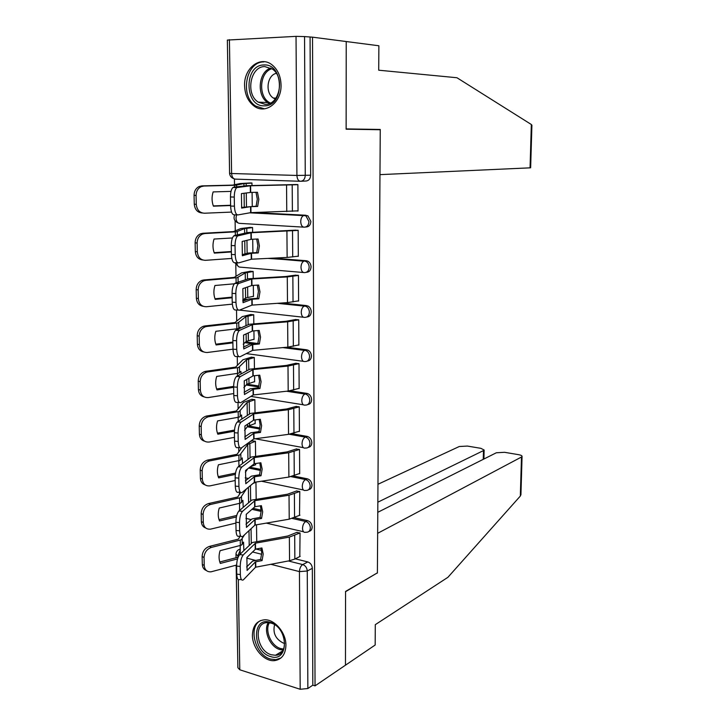 <?xml version="1.0" encoding="UTF-8"?>
<svg xmlns="http://www.w3.org/2000/svg" width="726" height="726" viewBox="0 0 726 726"><rect width="100%" height="100%" fill="white"/><g stroke="black" fill="none" stroke-linecap="round" stroke-linejoin="round"><path stroke-width="1.09" d="M305.483 227.047L306.145 226.984C309.013 226.793 310.583 224.933 310.855 221.385L307.897 215.804L304.176 215.431L306 215.976L308.958 221.575C308.686 225.133 307.116 227.002 304.239 227.184C302.134 227.047 300.963 225.205 300.727 221.657C300.836 218.653 301.726 216.657 303.414 215.64L250.887 212.636M306.29 272.304L306.363 272.295C309.212 272.186 310.773 270.39 311.055 266.905C310.919 264.237 309.848 262.322 307.833 261.169L306.308 260.734L304.421 261.015L305.945 261.451C307.96 262.603 309.04 264.518 309.167 267.195C308.895 270.698 307.334 272.495 304.484 272.604C302.388 272.595 301.226 270.843 300.991 267.35C301.108 264.282 302.043 262.24 303.786 261.206L269.727 258.302M306.835 316.999C309.53 316.817 311 315.084 311.245 311.781C311.082 308.977 309.92 307.016 307.742 305.9L304.657 305.964L305.873 306.281C308.051 307.407 309.212 309.367 309.376 312.18C309.104 315.619 307.552 317.353 304.72 317.38C302.642 317.489 301.49 315.828 301.254 312.398C301.39 309.267 302.352 307.18 304.158 306.118L278.466 303.241M307.325 361.067C309.857 360.813 311.227 359.134 311.427 356.03C311.245 353.09 309.984 351.085 307.642 350.014L305.782 350.495C308.123 351.565 309.385 353.58 309.575 356.53C309.303 359.915 307.76 361.584 304.947 361.539C302.887 361.757 301.744 360.187 301.517 356.811C301.662 353.616 302.66 351.475 304.53 350.404L283.576 347.527M307.779 404.527C310.165 404.21 311.436 402.585 311.617 399.672C311.39 396.577 310.029 394.527 307.534 393.528L305.682 394.1C308.187 395.107 309.548 397.158 309.775 400.262C309.503 403.592 307.978 405.199 305.183 405.081C303.132 405.417 301.998 403.919 301.771 400.607C301.925 397.34 302.969 395.162 304.893 394.055L286.979 391.187M308.223 447.388C310.456 447.016 311.645 445.455 311.799 442.706C311.536 439.457 310.075 437.379 307.416 436.453L305.582 437.125C308.241 438.05 309.703 440.137 309.966 443.386C309.703 446.662 308.178 448.214 305.41 448.033C303.377 448.468 302.252 447.062 302.025 443.804C302.197 440.464 303.277 438.232 305.256 437.106L289.402 434.23M308.632 489.66C310.737 489.26 311.844 487.754 311.98 485.149C311.681 481.81 310.156 479.704 307.397 478.824L305.573 479.577C308.341 480.467 309.866 482.581 310.165 485.921C309.92 489.052 308.477 490.549 305.818 490.422L305.555 490.413C303.577 490.885 302.488 489.551 302.27 486.402C302.452 483.026 303.559 480.748 305.573 479.577L291.099 476.646M309.031 531.359C311 530.933 312.044 529.481 312.153 527.022C311.862 523.718 310.347 521.604 307.606 520.66L305.791 521.513C308.541 522.457 310.056 524.58 310.356 527.884C310.156 530.797 308.831 532.249 306.363 532.249L305.646 532.258C303.749 532.702 302.706 531.423 302.515 528.419C302.697 525.07 303.795 522.774 305.791 521.513L292.36 518.473M252.421 635.277C252.258 648.019 264.2 661.858 274.519 660.633C281.742 659.526 285.545 654.425 285.926 645.323C286.144 632.773 274.619 619.142 264.545 619.795C256.813 620.63 252.766 625.785 252.421 635.277M244.58 85.759C244.961 94.843 248.192 101.649 254.272 106.196C265.607 114.762 281.67 102.384 281.044 84.96C280.744 76.221 277.749 69.524 272.059 64.868C260.353 55.23 243.745 68.253 244.58 85.759M234.425 178.968L234.516 184.749M235.097 220.777L235.26 230.859M235.796 264.627L235.986 276.325M236.522 310.02L236.703 321.155M237.275 356.548L237.411 365.35M238.01 402.404L238.11 408.938M238.736 447.588L238.8 451.917M239.444 492.155L239.48 494.315M530.642 167.76L530.053 167.842L531.341 124.509L456.944 77.736L378.718 70.204L378.872 45.765L312.525 37.171L315.039 685.861L345.467 665.188L345.558 591.69L377.103 573.023M357.709 129.382L380.261 129.464L346.13 128.91L346.229 41.536L346.13 129.201L380.261 129.736L377.393 572.85L345.558 591.436L345.467 665.188L375.17 645.015L375.297 624.659L447.906 577.315L520.324 496.058L521.486 457.017L522.067 456.463C522.157 455.71 520.996 455.111 518.564 454.667L504.561 452.307L496.339 452.77L377.783 512.302M229.407 39.667L231.612 173.505L229.588 173.332L227.356 40.066L296.036 36.364L304.548 36.581L305.256 175.438C304.984 179.068 303.395 181.019 300.491 181.282C298.35 181.028 297.161 179.086 296.916 175.447L296.036 36.364M312.525 37.171L304.548 36.581M255.988 549.038L261.523 550.408M295.31 558.829L307.815 561.933L302.724 564.583C305.455 565.59 306.971 567.732 307.261 571.008L307.86 688.52L300.192 689.273L239.78 669.78L237.883 667.711L236.159 565.173M307.86 688.52L312.824 685.153L315.039 685.861M299.802 556.543L300.047 532.966L296.707 532.476M299.52 515.387L299.793 491.484L296.426 491.057M256.178 499.207L255.951 482.282L255.28 482.146M255.28 464.894L255.697 463.506M299.23 473.679L299.684 473.769L299.529 449.439L296.144 449.076M255.606 456.282L255.407 441.236L252.185 440.882M254.69 423.621L255.171 423.703L255.116 419.918M298.93 431.398L299.421 431.48L299.266 406.823L295.854 406.515M255.026 412.749L254.853 399.636L251.613 399.345M254.082 381.785L254.608 381.867L254.527 375.705M298.613 388.528L299.148 388.61L298.994 363.608L295.564 363.363M254.436 368.599L254.291 357.473L251.033 357.246M253.447 339.387L254.046 339.469L253.928 330.865M298.277 345.068L298.876 345.14L298.722 319.785L295.264 319.612M253.837 323.814L253.719 314.739L250.434 314.576M252.757 296.417L253.474 296.489L253.329 285.372M297.896 300.991L298.604 301.063L298.44 275.354L294.965 275.254M253.229 278.394L253.138 271.424L249.835 271.324M297.424 256.296L298.322 256.369L298.159 230.296L294.656 230.26M252.621 232.311L252.557 227.51L249.227 227.483M296.725 210.967L298.041 211.039L297.878 184.585L294.348 184.631M254.182 212.546L306.082 215.259M273.003 258.138L306.308 260.734M244.072 299.112L247.366 299.457M281.724 303.014L306.535 305.582M245.66 341.937L257.24 343.425M286.815 347.228L306.753 349.796M246.885 384.181L258.973 386.041M290.046 390.806L306.971 393.401M248.147 425.908L259.908 427.995M292.061 433.712L307.189 436.408M249.753 467.181L260.652 469.386M293.449 476.002L307.397 478.824M252.947 508.327L261.188 510.187M294.475 517.702L307.606 520.66M251.995 185.566L251.958 182.979L248.619 183.025M256.741 541.542L256.514 524.771M310.075 37.289L310.664 175.211C310.383 178.823 308.804 180.756 305.909 181.019L301.118 181.246M312.824 685.153L312.334 568.322C312.044 565.064 310.537 562.931 307.815 561.933M252.893 252.775L252.712 239.226M252.267 206.32L252.085 192.399M300.01 532.957L289.365 537.095L255.452 543.175L255.534 549.119L261.914 547.958L263.202 554.056L262.077 560.59L260.616 559.41L261.741 552.894L260.961 548.13M300.192 556.343L294.856 559.056L289.556 560.735L255.561 567.224L243.355 579.847C241.586 580.873 240.587 579.094 240.351 574.52L240.224 566.434L236.622 566.071L236.758 574.148L240.351 574.52M262.077 560.59L255.488 561.851L247.085 570.436L246.885 557.532L255.534 549.119M246.622 566.952L252.594 561.107L260.616 559.41M255.452 543.175L243.228 554.973C241.341 557.341 240.333 561.162 240.224 566.434M297.115 532.276L287.841 535.997L252.33 542.522L239.653 554.619L243.228 554.973M236.622 566.071C236.74 560.799 237.747 556.987 239.653 554.619M241.504 579.657L239.789 579.475C238.01 580.501 237.003 578.722 236.758 574.148M237.556 558.893L220.332 563.43C218.735 559.583 218.653 555.345 220.087 550.698L241.359 545.172L243.537 542.104L243.872 550.526M240.224 545.553L240.161 554.129M240.125 536.169L238.427 539.109L209.46 546.388L211.393 547.422C206.856 549.065 204.405 552.441 204.051 557.541L202.137 556.479C202.49 551.388 204.932 548.021 209.46 546.388M244.526 534.817L241.277 539.808L211.393 547.422M238.128 557.187L219.796 561.997M206.365 570.518C203.843 569.556 202.5 567.514 202.318 564.392L204.233 565.472L204.051 557.541M204.233 565.472C204.668 569.874 206.91 571.997 210.948 571.843L236.631 565.046M202.318 564.392L202.137 556.479M299.774 491.484L289.03 495.223L254.88 500.677L254.962 506.703L261.387 505.659L262.685 511.866L261.551 518.464L260.08 517.393L261.206 510.814L260.38 505.822M299.938 515.197L289.22 519.181L254.98 525.052L242.793 536.423C240.95 537.467 239.907 535.588 239.653 530.797L239.516 522.593L235.896 522.266L236.032 530.461L239.653 530.797M261.551 518.464L254.908 519.607L246.441 527.394L246.241 514.307L254.962 506.703M246.005 524.199L252.004 518.936L260.08 517.393M254.88 500.677L242.548 511.313C240.642 513.509 239.634 517.266 239.516 522.593M296.861 490.876L287.496 494.224L251.731 500.087L238.945 510.995L242.548 511.313M235.896 522.266C236.004 516.939 237.021 513.182 238.945 510.995M240.905 536.251L239.208 536.087C237.348 537.122 236.295 535.243 236.032 530.461M299.529 449.448L288.694 452.77L254.291 457.58L254.381 463.696L260.852 462.771L262.159 469.087L261.015 475.757L259.536 474.795L260.67 468.152L259.79 462.925M299.675 473.497L288.884 477.055L254.399 482.3L242.23 492.391C240.306 493.435 239.208 491.448 238.936 486.438L238.8 478.116L235.151 477.817L235.288 486.13L238.936 486.438M261.015 475.757L254.236 476.819L245.787 483.734L245.588 470.457L254.381 463.696M245.379 480.857L251.396 476.165L259.536 474.795M254.291 457.58L241.822 467.054C239.916 469.096 238.908 472.789 238.8 478.116M296.607 448.895L287.151 451.881L251.132 457.062L238.228 466.736L241.858 467.027M235.151 477.817C235.26 472.49 236.277 468.805 238.192 466.773L238.228 466.736M240.315 492.228L238.609 492.083C236.685 493.126 235.578 491.139 235.288 486.13M377.393 573.095L377.647 533.32L521.486 457.017M520.941 494.197L520.324 496.058M483.262 459.34L483.471 450.592L484.124 450.011L480.884 448.332L467.408 446.073L459.286 446.508L377.965 484.269M483.471 450.592L377.847 502.192M531.341 124.509L531.904 125.598M380.261 129.464L379.97 174.639L530.053 167.842M270.535 656.531C252.14 651.667 251.604 616.211 270.154 622.3C288.948 626.91 289.22 663.237 270.535 656.531M270.998 623.099L267.522 622.636C252.929 622.264 256.405 650.959 271.352 654.77L275.499 655.269C289.756 655.124 285.808 626.538 270.998 623.099M274.573 624.705C272.667 632.981 275.553 639.089 283.258 643.036L284.683 643.336M260.77 620.503C247.738 626.456 255.017 655.052 270.562 659.054L275.807 659.68L281.007 657.938M264.318 105.824C244.317 107.003 243.682 64.814 263.856 64.977C284.329 63.289 284.656 106.74 264.318 105.824M264.799 66.574C250.261 66.238 245.261 94.217 258.238 102.139L265.217 104.353C279.383 105.188 285.218 77.664 272.477 69.115L264.799 66.574M276.352 73.344C267.068 75.068 264.926 92.837 273.285 98.01L275.245 99.045M263.828 61.928C245.742 61.583 239.671 96.376 255.797 106.123L264.418 108.827M236.377 516.966L219.506 520.959C217.9 517.021 217.818 512.71 219.252 508.046L240.696 503.073L242.883 500.296L243.237 507.265M239.526 503.417L239.58 510.442M240.605 492.509L237.738 496.992L208.562 503.545L210.495 504.479C205.93 506.013 203.461 509.362 203.108 514.525L201.184 513.554C201.538 508.409 203.997 505.069 208.562 503.545M246.541 488.807L240.605 497.628L210.495 504.479M236.721 515.469L219.016 519.644M205.757 528.011C203.026 527.058 201.565 524.916 201.356 521.586L203.289 522.566L203.108 514.525M203.289 522.566C203.788 527.239 206.184 529.435 210.476 529.163L235.905 523.074M201.356 521.586L201.184 513.554M255.951 482.282L252.957 483.471M235.333 474.405L218.671 477.889C217.056 473.842 216.974 469.477 218.417 464.794L240.016 460.384L242.23 457.915L242.566 463.424M238.827 460.692L238.945 466.192M241.903 447.552L237.039 454.304L207.645 460.084L209.442 460.956C204.913 462.435 202.481 465.747 202.146 470.893L200.213 470.031C200.548 464.903 202.971 461.6 207.491 460.121L207.645 460.084M255.407 441.254L247.738 444.439L239.925 454.866L209.587 460.928M235.523 473.098L218.227 476.701M247.63 468.851L245.397 472.299M205.177 484.914C202.218 483.97 200.621 481.728 200.394 478.171L202.327 479.051L202.146 470.893M202.327 479.051C202.89 484.015 205.458 486.284 210.014 485.866L235.197 480.503M200.394 478.171L200.213 470.031M255.715 464.731L250.27 466.782M252.648 440.718L250.107 441.608M299.266 406.841L288.349 409.718L253.701 413.874L253.782 420.082L260.307 419.274L261.623 425.717L260.471 432.442L258.982 431.598L260.135 424.891L259.182 419.419M299.411 431.226L288.54 434.348L253.81 438.94L241.558 447.806C239.607 448.695 238.491 446.572 238.21 441.426L238.074 432.986L234.398 432.723L234.543 441.154L238.21 441.426M260.471 432.442L253.737 433.331L245.116 439.448L244.916 425.98L253.782 420.082M244.753 436.889L250.788 432.796L258.982 431.598M253.701 413.874L240.996 422.205C239.144 424.165 238.164 427.759 238.074 432.986M296.362 406.351L286.797 408.947L250.515 413.421L237.502 421.833L241.159 422.087M234.398 432.723C234.498 427.505 235.478 423.911 237.338 421.951L237.502 421.833M239.798 447.67L237.919 447.534C235.959 448.423 234.834 446.29 234.543 441.154M298.994 363.653L287.995 366.067L253.102 369.552L253.183 375.841L259.754 375.17L261.079 381.722L259.926 388.528L258.429 387.802L259.581 381.014L258.574 375.288M299.148 388.365L288.195 391.051L253.22 394.962L240.85 402.585C238.89 403.275 237.765 400.997 237.475 395.761L237.338 387.194L233.636 386.967L233.781 395.525L237.475 395.761M259.926 388.528L253.138 389.281L244.444 394.517L244.245 380.851L253.183 375.841M244.127 392.303L250.171 388.818L258.429 387.802M253.102 369.552L240.17 376.685C238.364 378.564 237.42 382.067 237.338 387.194M296.126 363.209L286.443 365.414L249.898 369.162L236.767 376.277L240.451 376.495M233.636 386.967C233.718 381.849 234.67 378.346 236.485 376.467L236.767 376.277M239.317 402.485L237.193 402.349C235.206 403.03 234.071 400.761 233.781 395.525M298.722 319.848L287.641 321.809L252.494 324.595L252.575 330.974L259.2 330.43L260.534 337.1L259.363 343.979L257.866 343.371L259.028 336.519L257.948 330.53M298.876 344.914L287.85 347.137L252.612 350.359L240.143 356.711C238.155 357.183 237.021 354.751 236.73 349.406L236.585 340.721L232.855 340.521L233.001 349.206L236.73 349.406M259.363 343.979L252.439 344.623L243.764 348.934L243.555 335.067L252.575 330.974M243.482 347.073L249.544 344.206L257.866 343.371M252.494 324.595L239.326 330.475C237.565 332.281 236.658 335.693 236.585 340.721M295.927 319.476L286.071 321.273L249.263 324.277L236.023 330.049L239.725 330.23M232.855 340.521C232.928 335.503 233.845 332.1 235.614 330.294L236.023 330.049M238.836 356.638L236.449 356.502C234.453 356.974 233.3 354.542 233.001 349.206M234.425 431.199L217.827 434.212C216.194 430.064 216.112 425.636 217.564 420.926L239.326 417.096L241.558 414.945L241.849 418.975M238.11 417.368L238.255 421.334M252.113 399.191L243.546 402.358L236.331 411.007L206.71 416.016L208.09 416.869C203.761 418.412 201.456 421.67 201.175 426.634L199.223 425.881C199.505 420.926 201.81 417.677 206.12 416.143L206.71 416.016M254.853 399.672L247.121 402.44L239.235 411.506L208.671 416.742M234.498 430.073L217.437 433.159M255.171 423.467L247.475 426.471L244.562 430.382M204.632 441.208C201.42 440.301 199.677 437.941 199.405 434.13L201.356 434.91L201.175 426.634M201.356 434.91C201.946 440.001 204.56 442.379 209.197 442.025L234.48 437.342M199.405 434.13L199.223 425.881M233.645 387.339L216.965 389.907C215.323 385.651 215.241 381.168 216.702 376.431L238.636 373.2L240.887 371.367L241.096 373.89M237.384 373.436L237.511 375.868M251.595 357.11L242.901 359.787L235.614 367.102L205.767 371.313L207.745 371.93L206.71 372.157C202.599 373.745 200.421 376.939 200.185 381.74L198.225 381.086C198.461 376.304 200.63 373.119 204.741 371.54L205.767 371.313M254.291 357.528L246.504 359.86L238.545 367.528L207.745 371.93M233.636 386.395L216.629 388.991M254.608 381.64L246.858 384.217L243.854 387.666M204.124 396.886C200.63 396.033 198.724 393.556 198.407 389.463L200.367 390.134L200.185 381.74M200.367 390.134C200.957 395.316 203.598 397.794 208.271 397.576L233.745 393.565M198.407 389.463L198.225 381.086M232.901 342.863L216.094 344.959C214.442 340.603 214.351 336.047 215.831 331.301L237.928 328.678L240.206 327.181L240.297 328.152M236.64 328.869L236.703 329.74M251.096 314.449L242.248 316.636L234.888 322.58L204.814 325.965L206.792 326.473L205.331 326.791C201.429 328.424 199.378 331.555 199.178 336.183L197.209 335.657C197.399 331.038 199.45 327.916 203.353 326.283L204.814 325.965M253.719 314.812L245.869 316.699L237.838 322.925L206.792 326.473M232.883 342.073L215.813 344.197M254.046 339.251L246.232 341.392L243.237 344.224M203.643 351.919C199.85 351.139 197.771 348.553 197.399 344.151L199.369 344.705L199.178 336.183M199.369 344.705C199.968 349.977 202.627 352.573 207.337 352.491L233.001 349.17M197.399 344.151L197.209 335.657M298.44 275.435L287.287 276.915L251.877 278.984L251.958 285.463L258.628 285.046L259.972 291.843L258.801 298.794L257.285 298.313L258.456 291.389L257.313 285.127M298.604 300.854L287.487 302.606L251.995 305.111L239.417 310.147C237.411 310.41 236.268 307.815 235.968 302.37L235.823 293.549L232.075 293.395L232.22 302.207L235.968 302.37M258.801 298.794L251.913 299.266L243.074 302.678L242.856 288.612L251.958 285.463M242.847 301.19L248.909 298.958L257.285 298.313M251.877 278.984L238.464 283.567C236.767 285.3 235.886 288.621 235.823 293.549M295.772 275.118L285.708 276.506L248.619 278.739L235.26 283.131L238.999 283.276M232.075 293.395C232.129 288.467 233.019 285.146 234.734 283.421L235.26 283.131M238.373 310.102L235.696 309.984C233.681 310.238 232.52 307.642 232.22 302.207M250.642 271.206L241.586 272.885L234.153 277.414L203.843 279.955L205.839 280.345L203.942 280.771C200.249 282.432 198.325 285.5 198.162 289.973L196.174 289.556C196.338 285.1 198.262 282.042 201.946 280.372L203.843 279.955M253.138 271.515L245.234 272.94L237.121 277.686L205.839 280.345M232.148 297.742L215.214 299.375C213.544 294.91 213.453 290.282 214.941 285.509L234.335 283.802M232.138 297.115L214.987 298.767M253.474 296.29L245.597 297.978L242.72 300.119M203.207 306.299C199.087 305.628 196.81 302.914 196.374 298.177L198.352 298.613L198.162 289.973M198.352 298.613C198.96 303.976 201.637 306.69 206.384 306.744L232.329 304.13M196.374 298.177L196.174 289.556M298.168 230.396L251.25 232.719L251.332 239.281L258.057 239.008L259.409 245.933L258.229 252.947L256.705 252.603L257.884 245.606L256.668 239.063M298.322 256.169L287.133 257.44L251.368 259.218L238.682 262.894C236.658 262.93 235.496 260.171 235.197 254.617L235.052 245.66L231.276 245.551L231.422 254.499L235.197 254.617M258.229 252.947L251.287 253.283L242.366 255.743L242.148 241.459L251.332 239.281M242.194 254.645L248.265 253.056L256.705 252.603M251.25 232.719L237.602 235.941C235.95 237.593 235.106 240.832 235.052 245.66M295.745 230.142L247.974 232.538L234.489 235.505L238.255 235.614M231.276 245.551C231.322 240.723 232.175 237.484 233.836 235.832L234.489 235.505M237.91 262.866L234.934 262.758C232.901 262.794 231.73 260.044 231.422 254.499M250.334 227.374L240.914 228.527L233.4 231.603L202.853 233.264L204.868 233.536L202.554 234.062C199.06 235.759 197.254 238.763 197.127 243.074L195.131 242.774C195.258 238.473 197.064 235.478 200.548 233.79L202.853 233.264M252.557 227.61L244.589 228.572L236.386 231.794L204.868 233.536M231.376 251.967L214.315 253.12C212.636 248.537 212.546 243.845 214.043 239.045L232.438 237.974M231.376 251.523L214.152 252.675M202.799 259.999C198.334 259.472 195.848 256.641 195.33 251.523L197.318 251.84L197.127 243.074M197.318 251.84C197.935 257.303 200.63 260.126 205.422 260.325L231.83 258.438M195.33 251.523L195.131 242.774M252.893 252.73L252.321 252.802M297.878 184.713L250.615 185.765L250.697 192.426L257.467 192.299L258.837 199.351L257.648 206.447L256.115 206.229L257.303 199.151L256.015 192.326M298.041 210.858L250.742 212.645L237.928 214.923C235.896 214.733 234.725 211.801 234.416 206.148L234.271 197.055L230.46 196.973L230.614 206.057L234.416 206.148M257.648 206.447L250.561 206.638L241.649 208.099L241.431 193.606L250.697 192.426M241.549 207.418L256.115 206.229M250.615 185.765L236.73 187.58C235.133 189.159 234.307 192.317 234.271 197.055M296.262 184.531L247.312 185.665L233.708 187.172L237.502 187.235M230.46 196.973C230.496 192.245 231.322 189.087 232.928 187.508L233.708 187.172M237.447 214.914L234.153 214.832C232.102 214.642 230.922 211.72 230.614 206.057M250.561 182.934L240.224 183.542L232.647 185.121L201.855 185.892L203.879 186.037L201.156 186.664C197.871 188.379 196.183 191.31 196.084 195.476L194.069 195.303C194.169 191.147 195.857 188.225 199.142 186.509L201.855 185.892M251.958 183.106L243.927 183.578L235.651 185.23L203.879 186.037M230.605 205.531L213.408 206.184C211.711 201.483 211.62 196.728 213.135 191.909L231.013 191.392M230.596 205.258L213.308 205.912M202.409 213.008C197.599 212.645 194.886 209.705 194.269 204.178L196.274 204.378L196.084 195.476M196.274 204.378C196.891 209.932 199.614 212.881 204.442 213.226L231.558 212.083M194.269 204.178L194.069 195.303M300.156 181.273L235.387 179.131C233.155 178.877 231.893 176.999 231.612 173.505L296.916 175.447L310.664 175.211M252.494 551.96L261.696 554.274M288.331 560.962L302.724 564.583C300.718 565.944 299.629 568.286 299.448 571.607L270.834 564.293M255.479 560.372L246.822 558.158M238.636 556.062L237.91 555.871L237.928 557.232M238.3 579.647L239.78 669.78M300.192 689.273L299.448 571.607L307.261 571.008L312.334 568.322M303.568 227.138L239.707 223.372C237.511 223.236 236.277 221.457 236.004 218.027L236.531 214.896M303.495 272.513L240.379 267.159C238.427 267.204 237.211 265.752 236.749 262.821M243.41 299.602L246.232 299.892M303.423 317.244L239.498 310.111M245.007 342.545L254.018 343.707M303.377 361.33L246.25 353.589M246.25 384.916L258.746 386.84M303.35 404.79L250.878 396.387M247.285 426.716L259.736 428.939M303.341 447.643L255.116 438.749M248.646 468.052L260.552 470.466M251.858 509.307L261.206 511.422M238.4 549.827L240.297 549.038M240.297 549.092C237.602 549.782 236.159 551.488 235.977 554.21L237.91 555.871L240.297 549.8M255.706 561.779L255.779 567.151M289.365 537.095L289.556 560.735M255.398 561.915L255.47 567.287M255.144 543.293L255.225 549.246M294.692 535.507L294.856 559.056M240.333 545.525L240.252 540.153M249.209 545.344L248.991 530.633M242.239 544.491L242.157 539.128M251.269 543.338L251.06 528.7M255.135 519.544L255.207 524.989M289.03 495.223L289.22 519.181M254.817 519.662L254.89 525.107M254.563 500.786L254.645 506.821M294.393 493.789L294.565 517.665M254.554 476.719L254.626 482.236M288.694 452.77L288.884 477.055M254.236 476.819L254.309 482.345M253.973 457.679L254.064 463.796M294.094 451.499L294.266 475.702M283.122 650.088L279.909 649.57C270.054 647.002 263.093 630.867 268.257 622.636M269.337 622.736C264.536 630.758 271.27 646.113 280.708 648.572L283.603 649.062M269.337 103.537L267.685 102.566C256.342 95.614 258.42 71.656 270.825 68.053M271.896 68.698C258.991 72.337 258.011 97.874 270.444 103.038M239.662 503.39L239.571 497.945M248.582 502.628L248.356 487.291M241.586 502.446L241.495 497.02M250.661 500.822L250.443 485.567M238.972 460.665L238.89 455.138M247.947 459.313L247.738 444.439M240.914 459.83L240.823 454.322M250.043 457.707L249.835 443.196M253.964 433.286L254.036 438.885M288.349 409.718L288.54 434.348M253.646 433.377L253.719 438.976M253.383 413.965L253.465 420.163M293.785 408.62L293.966 433.159M253.365 389.236L253.447 394.917M287.995 366.067L288.195 391.051M253.047 389.317L253.12 394.998M252.775 369.625L252.866 375.914M293.476 365.151L293.658 390.025M252.766 344.56L252.839 350.322M287.641 321.809L287.85 347.137M252.439 344.623L252.521 350.395M252.167 324.658L252.258 331.038M293.168 321.064L293.349 346.293M238.282 417.341L238.192 411.742M247.475 426.471L247.439 424.265M247.312 415.381L247.121 402.44M240.233 416.615L240.143 411.034M249.581 425.291L249.544 422.831M249.426 413.992L249.245 401.351M237.574 373.409L237.484 367.728M246.858 384.217L246.786 379.399M246.659 370.814L246.504 359.86M239.544 372.792L239.453 367.129M248.982 383.21L248.909 378.182M248.791 369.643L248.637 358.943M236.857 328.842L236.767 323.088M246.232 341.392L246.123 333.878M246.005 325.611L245.869 316.699M238.845 328.343L238.754 322.598M248.374 340.558L248.265 332.88M248.147 324.658L248.029 315.955M252.149 299.239L252.231 305.083M287.287 276.915L287.487 302.606M251.822 299.293L251.904 305.138M251.55 279.029L251.632 285.509M292.85 276.361L293.032 301.943M236.122 282.841L236.041 277.804M245.597 297.978L245.452 287.696M245.334 279.755L245.234 272.94M238.119 282.169L238.046 277.441M247.766 297.315L247.611 286.924M247.502 279.029L247.403 272.377M251.523 253.265L251.604 259.2M286.924 231.376L287.133 257.44M251.196 253.301L251.278 259.236M250.915 232.747L251.005 239.317M292.524 231.013L292.714 256.959M235.36 235.315L235.306 231.875M244.952 253.891L244.762 240.823M244.653 233.227L244.589 228.572M237.393 236.122L237.384 235.587M237.375 234.861L237.32 231.63M247.13 253.292L246.949 240.297M246.84 232.737L246.776 228.191M250.897 206.62L250.978 212.636M286.552 185.194L286.761 211.62M250.561 206.638L250.642 212.654M250.279 185.783L250.37 192.444M292.197 185.021L292.387 211.339M234.589 187.072L234.562 185.275M244.272 206.983L244.072 193.261M243.963 186.01L243.927 183.578M236.622 186.836L236.594 185.148M246.468 206.62L246.277 192.98M246.178 185.765L246.141 183.388M256.015 106.268L254.272 106.196M239.598 509.815L239.063 510.895M303.541 531.768L266.26 523.101M251.069 519.571L245.905 518.373M307.416 436.453L305.256 437.106L289.247 434.257M307.534 393.528L304.893 394.055L286.543 391.232M307.642 350.014L304.53 350.404L282.813 347.6M307.742 305.9L305.873 306.281L277.268 303.323M307.833 261.169L267.885 258.392M307.897 215.804L249.717 212.827M303.414 489.968L261.433 481.211M248.319 478.47L245.206 477.826M247.257 426.761L259.726 428.984M246.159 385.016L258.71 386.949M244.853 342.69L253.256 343.779M243.174 299.784L245.805 300.056M234.888 262.776L238.573 266.669M234.67 214.851C233.237 218.462 234.371 221.149 238.064 222.909M229.588 173.378C229.87 175.919 231.24 177.67 233.69 178.641M235.986 554.728L236.041 557.731M241.822 467.054L238.192 466.773M484.124 450.011L483.915 459.014M520.923 494.887L522.067 456.463M530.642 167.788L531.913 125.144M282.65 650.895L275.499 655.269M273.285 98.01L275.925 98.146M269.4 103.519L267.685 102.566L258.238 102.139M209.442 460.956L207.491 460.121M240.996 422.205L237.338 421.951M240.17 376.685L236.485 376.467M239.326 330.475L235.614 330.294M208.09 416.869L206.12 416.143M206.71 372.157L204.741 371.54M205.331 326.791L203.353 326.283M238.464 283.567L234.734 283.421M203.942 280.771L201.946 280.372M237.602 235.941L233.836 235.832M202.554 234.062L200.548 233.79M236.73 187.58L232.928 187.508M201.156 186.664L199.142 186.509"/></g></svg>
